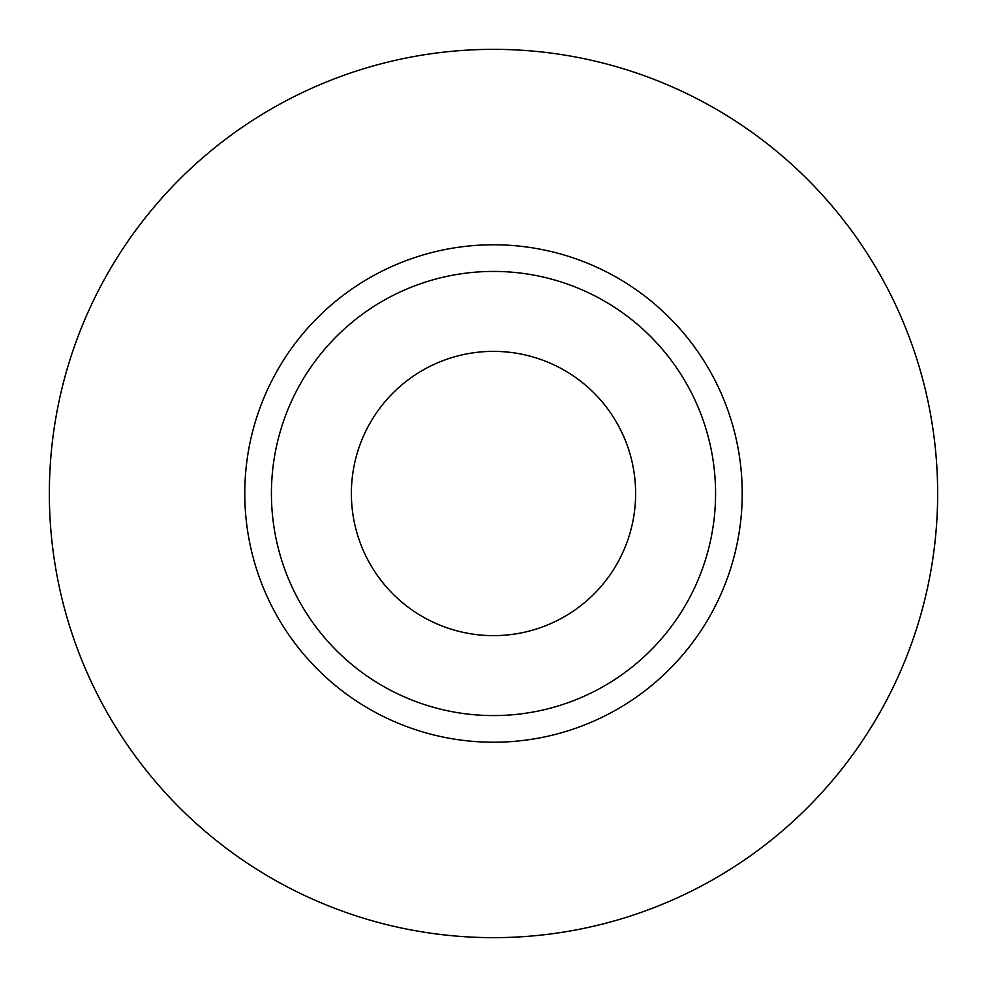 <?xml version="1.0" encoding="UTF-8"?>
<svg xmlns="http://www.w3.org/2000/svg" width="987" height="987" viewBox="0 0 987 987"><rect width="100%" height="100%" fill="white"/><g stroke="black" fill="none" stroke-linecap="round" stroke-linejoin="round"><path stroke-width="1.48" d="M351.372 493.5A142.128 142.128 0 0 0 493.5 635.628A142.128 142.128 0 0 0 635.628 493.5A142.128 142.128 0 0 0 493.5 351.372A142.128 142.128 0 0 0 351.372 493.5M715.575 493.5A222.075 222.075 0 0 0 493.5 271.425A222.075 222.075 0 0 0 271.425 493.5A222.075 222.075 0 0 0 493.5 715.575A222.075 222.075 0 0 0 715.575 493.5M937.65 493.5A444.15 444.15 0 0 0 493.5 49.35A444.15 444.15 0 0 0 49.35 493.5A444.15 444.15 0 0 0 493.5 937.65A444.15 444.15 0 0 0 937.65 493.5M742.224 493.5A248.724 248.724 0 0 1 493.5 742.224A248.724 248.724 0 0 1 244.776 493.5A248.724 248.724 0 0 1 493.5 244.776A248.724 248.724 0 0 1 742.224 493.5"/></g></svg>
